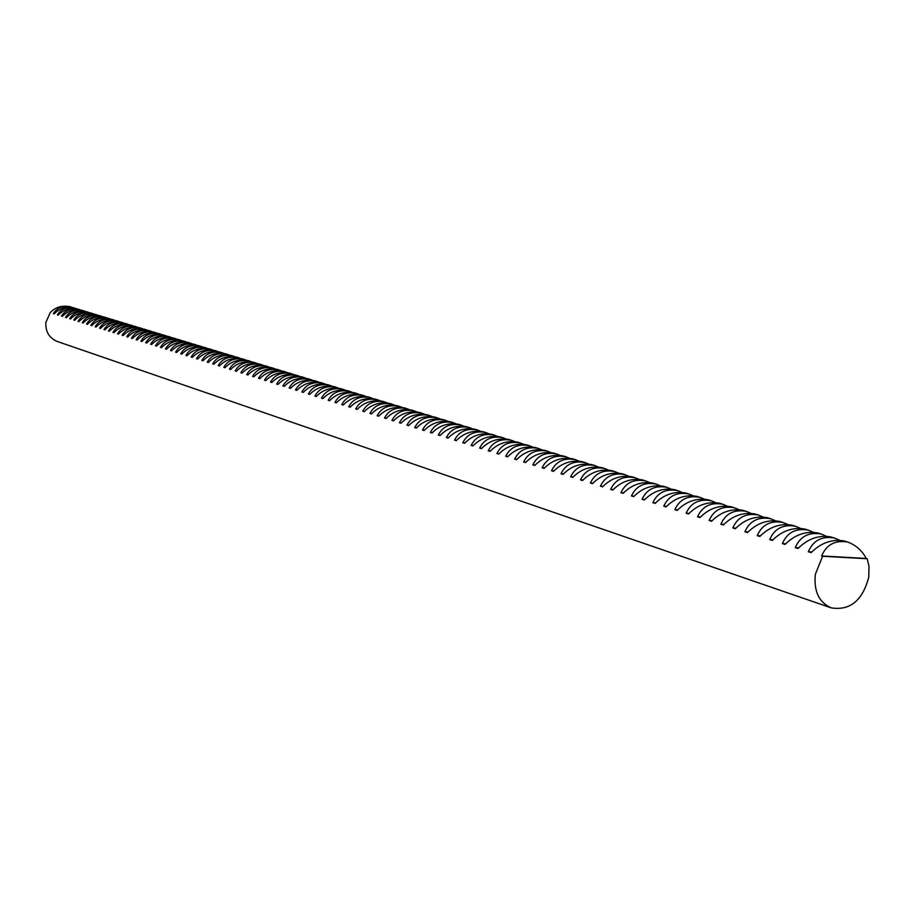 <?xml version="1.0" encoding="UTF-8"?>
<svg xmlns="http://www.w3.org/2000/svg" width="915" height="915" viewBox="0 0 915 915"><rect width="100%" height="100%" fill="white"/><g stroke="black" fill="none" stroke-linecap="round" stroke-linejoin="round"><path stroke-width="1.37" d="M847.736 542.057C855.994 545.191 862.17 550.67 866.253 558.459L867.214 558.756L868.987 566.305L868.77 577.171C862.582 600.549 850.092 610.785 831.289 607.892C819.028 602.493 813.71 591.33 815.322 574.414L822.585 556.251L821.636 555.954C826.451 544.585 835.143 539.953 847.736 542.057L843.859 540.891C831.861 538.981 820.949 542.892 811.125 552.637L808.345 551.768C813.161 540.49 821.819 535.904 834.343 538.009L830.534 536.853C818.582 534.943 807.739 538.832 798.006 548.497L795.272 547.639C800.065 536.465 808.7 531.924 821.167 534.017L817.415 532.885C805.52 530.975 794.735 534.829 785.081 544.425L782.394 543.579C787.186 532.496 795.787 528.001 808.197 530.094L804.502 528.973C792.653 527.074 781.936 530.883 772.363 540.41L769.709 539.576C774.502 528.596 783.068 524.146 795.421 526.228L791.772 525.119C779.98 523.22 769.332 527.006 759.839 536.465L757.22 535.641C762.001 524.741 770.544 520.338 782.828 522.419L779.248 521.333C767.502 519.434 756.911 523.186 747.498 532.564L744.924 531.752C749.694 520.955 758.203 516.598 770.43 518.668L766.907 517.593C755.207 515.705 744.684 519.411 735.34 528.733L732.812 527.932C737.57 517.227 746.045 512.903 758.226 514.973L754.738 513.921C743.094 512.023 732.64 515.705 723.376 524.958L720.871 524.169C725.629 513.544 734.07 509.266 746.194 511.325L742.763 510.296C731.165 508.408 720.768 512.045 711.573 521.241L709.114 520.463C713.86 509.93 722.267 505.686 734.333 507.745L730.959 506.716C719.407 504.828 709.068 508.454 699.952 517.57L697.527 516.803C702.274 506.35 710.646 502.152 722.656 504.211L719.327 503.193C707.821 501.317 697.55 504.897 688.503 513.956L686.113 513.201C690.848 502.838 699.186 498.675 711.138 500.722L707.855 499.727C696.407 497.851 686.193 501.409 677.214 510.398L674.858 509.655C679.582 499.373 687.886 495.244 699.792 497.291L696.555 496.307C685.152 494.432 674.995 497.954 666.097 506.887L663.775 506.155C668.488 495.953 676.757 491.87 688.595 493.906L685.415 492.933C674.058 491.069 663.958 494.558 655.129 503.422L652.841 502.701C657.542 492.579 665.788 488.53 677.569 490.566L674.424 489.616C663.112 487.741 653.081 491.206 644.32 500.013L642.056 499.304C646.756 489.262 654.968 485.247 666.692 487.272L663.592 486.334C652.338 484.47 642.353 487.912 633.66 496.651L631.43 495.953C636.119 485.991 644.297 482.011 655.975 484.024L652.91 483.109C641.701 481.244 631.773 484.653 623.149 493.334L620.953 492.647C625.62 482.754 633.775 478.82 645.395 480.832L642.387 479.918C631.213 478.053 621.354 481.439 612.787 490.063L610.625 489.388C615.28 479.574 623.401 475.663 634.964 477.676L631.99 476.772C620.873 474.919 611.06 478.271 602.562 486.849L600.434 486.174C605.078 476.429 613.164 472.563 624.682 474.553L621.743 473.673C610.671 471.82 600.915 475.148 592.485 483.658L590.381 482.994C595.013 473.329 603.065 469.498 614.537 471.488L611.643 470.607C600.617 468.766 590.907 472.071 582.535 480.524L580.465 479.872C585.085 470.276 593.114 466.467 604.518 468.457L601.67 467.599C590.69 465.746 581.036 469.029 572.721 477.436L570.674 476.784C575.295 467.256 583.29 463.493 594.647 465.472L591.833 464.614C580.899 462.773 571.303 466.032 563.045 474.382L561.021 473.741C565.63 464.282 573.591 460.542 584.902 462.521L582.123 461.675C571.235 459.845 561.696 463.07 553.495 471.362L551.505 470.733C556.103 461.354 564.029 457.637 575.283 459.616L572.538 458.781C561.696 456.951 552.214 460.154 544.07 468.389L542.103 467.771C546.69 458.449 554.582 454.778 565.79 456.734L563.091 455.922C552.283 454.092 542.847 457.271 534.772 465.46L532.827 464.843C537.402 455.59 545.271 451.941 556.423 453.909L553.758 453.097C543.007 451.278 533.617 454.423 525.587 462.555L523.677 461.961C528.241 452.776 536.076 449.151 547.181 451.106L544.539 450.306C533.834 448.487 524.501 451.621 516.529 459.707L514.642 459.101C519.194 449.986 526.994 446.394 538.054 448.339L535.447 447.561C524.787 445.742 515.5 448.853 507.585 456.882L505.721 456.288C510.261 447.241 518.039 443.684 529.042 445.616L526.468 444.839C515.854 443.032 506.613 446.12 498.767 454.092L496.914 453.52C501.443 444.518 509.186 440.996 520.143 442.929L517.604 442.162C507.036 440.355 497.851 443.42 490.051 451.347L488.221 450.775C492.739 441.842 500.448 438.342 511.359 440.264L508.854 439.509C498.332 437.713 489.182 440.744 481.439 448.636L479.643 448.064C484.149 439.2 491.824 435.723 502.69 437.644L500.219 436.89C489.731 435.094 480.638 438.113 472.941 445.948L471.168 445.388C475.651 436.581 483.314 433.138 494.123 435.048L491.675 434.316C481.233 432.521 472.197 435.517 464.546 443.306L462.796 442.746C467.279 433.996 474.896 430.576 485.659 432.486L483.246 431.766C472.849 429.97 463.859 432.944 456.265 440.687L454.526 440.138C458.998 431.457 466.593 428.06 477.31 429.959L474.931 429.238C464.568 427.454 455.613 430.416 448.076 438.102L446.371 437.564C450.821 428.941 458.381 425.567 469.052 427.465L466.707 426.756C456.391 424.972 447.481 427.911 439.989 435.551L438.308 435.025C442.746 426.447 450.283 423.107 460.908 424.995L458.575 424.297C448.304 422.524 439.452 425.429 432.006 433.035L430.336 432.509C434.762 423.988 442.265 420.671 452.845 422.558L450.557 421.861C440.321 420.099 431.503 422.993 424.114 430.542L422.467 430.027C426.882 421.563 434.362 418.269 444.896 420.157L442.62 419.47C432.429 417.697 423.668 420.58 416.314 428.083L414.689 427.568C419.093 419.162 426.539 415.902 437.027 417.778L434.785 417.091C424.64 415.33 415.913 418.189 408.616 425.658L407.003 425.143C411.395 416.794 418.818 413.557 429.261 415.421L427.042 414.747C416.943 412.997 408.262 415.833 401.01 423.256L399.42 422.753C403.801 414.461 411.19 411.235 421.586 413.1L419.39 412.436C409.325 410.686 400.69 413.5 393.484 420.877L391.917 420.385C396.287 412.139 403.641 408.948 414.003 410.801L411.83 410.149C401.811 408.399 393.21 411.201 386.05 418.532L384.494 418.052C388.852 409.851 396.184 406.683 406.5 408.536L404.361 407.884C394.376 406.146 385.821 408.925 378.707 416.222L377.174 415.742C381.521 407.598 388.818 404.453 399.089 406.294L396.973 405.654C387.022 403.915 378.513 406.672 371.444 413.935L369.935 413.454C374.258 405.368 381.532 402.234 391.757 404.075L389.664 403.446C379.759 401.708 371.296 404.453 364.273 411.67L362.775 411.19C367.087 403.16 374.338 400.049 384.517 401.879L382.447 401.262C372.588 399.535 364.159 402.257 357.182 409.428L355.695 408.959C359.995 400.976 367.224 397.888 377.357 399.718L375.31 399.1C365.485 397.373 357.102 400.084 350.159 407.221L348.695 406.752C352.996 398.814 360.19 395.76 370.278 397.579L368.265 396.961C358.474 395.246 350.125 397.934 343.228 405.025L341.787 404.567C346.064 396.675 353.224 393.644 363.278 395.452L361.288 394.857C351.532 393.141 343.228 395.806 336.377 402.863L334.947 402.417C339.213 394.571 346.35 391.551 356.358 393.359L354.391 392.764C344.681 391.06 336.411 393.713 329.594 400.724L328.176 400.278C332.431 392.489 339.545 389.493 349.519 391.288L347.563 390.705C337.887 389.001 329.663 391.631 322.892 398.608L321.497 398.174C325.74 390.419 332.82 387.445 342.748 389.241L340.815 388.658C331.184 386.965 322.995 389.584 316.27 396.515L314.874 396.081C319.106 388.383 326.175 385.432 336.057 387.217L334.147 386.645C324.55 384.941 316.407 387.548 309.705 394.457L308.344 394.022C312.564 386.37 319.598 383.431 329.434 385.215L327.547 384.643C317.985 382.95 309.888 385.547 303.231 392.409L301.87 391.975C306.079 384.369 313.09 381.452 322.892 383.236L321.016 382.664C311.5 380.983 303.425 383.557 296.815 390.385L295.476 389.962C299.674 382.401 306.651 379.496 316.418 381.269L314.566 380.709C305.084 379.039 297.055 381.589 290.467 388.383L289.14 387.96C293.326 380.446 300.28 377.563 310.013 379.336L308.183 378.776C298.736 377.106 290.741 379.645 284.199 386.404L282.884 385.993C287.058 378.513 293.99 375.653 303.666 377.415L301.859 376.866C292.445 375.196 284.496 377.723 277.988 384.449L276.696 384.037C280.848 376.603 287.756 373.766 297.398 375.516L295.614 374.978C286.235 373.309 278.32 375.825 271.846 382.504L270.565 382.104C274.706 374.715 281.591 371.89 291.199 373.64L289.426 373.103C280.082 371.444 272.201 373.938 265.773 380.594L264.504 380.194C268.633 372.84 275.484 370.037 285.057 371.787L283.307 371.25C274.008 369.603 266.151 372.073 259.757 378.696L258.51 378.295C262.628 370.987 269.456 368.207 278.983 369.946L277.245 369.42C267.981 367.773 260.169 370.232 253.81 376.82L252.574 376.431C256.68 369.157 263.486 366.4 272.979 368.127L271.252 367.613C262.022 365.966 254.244 368.413 247.931 374.967L246.695 374.578C250.79 367.35 257.572 364.605 267.031 366.332L265.327 365.817C256.131 364.17 248.388 366.606 242.109 373.126L240.885 372.737C244.968 365.554 251.728 362.82 261.141 364.547L259.46 364.033C250.298 362.397 242.589 364.822 236.344 371.307L235.132 370.93C239.204 363.781 245.929 361.07 255.319 362.786L253.649 362.283C244.522 360.647 236.848 363.061 230.637 369.511L229.436 369.134C233.508 362.02 240.21 359.332 249.543 361.036L247.896 360.544C238.804 358.909 231.175 361.311 224.987 367.727L223.809 367.35C227.858 360.281 234.537 357.605 243.836 359.309L242.212 358.817C233.153 357.193 225.547 359.572 219.394 365.966L218.228 365.588C222.265 358.566 228.922 355.901 238.186 357.605L236.573 357.113C227.549 355.5 219.977 357.868 213.87 364.216L212.715 363.85C216.741 356.861 223.363 354.219 232.593 355.912L231.003 355.42C222.013 353.808 214.476 356.164 208.391 362.489L207.248 362.123C211.262 355.18 217.862 352.55 227.057 354.231L225.479 353.75C216.523 352.149 209.02 354.482 202.97 360.773L201.838 360.418C205.841 353.51 212.417 350.891 221.579 352.572L220.012 352.103C211.091 350.502 203.622 352.824 197.606 359.08L196.473 358.726C200.465 351.852 207.03 349.256 216.157 350.937L214.602 350.468C205.715 348.867 198.269 351.177 192.287 357.41L191.178 357.056C195.158 350.216 201.689 347.631 210.782 349.301L209.249 348.844C200.385 347.243 192.985 349.553 187.026 355.752L185.928 355.397C189.897 348.592 196.405 346.03 205.463 347.7L203.942 347.231C195.112 345.641 187.735 347.94 181.811 354.105L180.724 353.762C184.681 346.991 191.166 344.44 200.191 346.099L198.681 345.641C189.897 344.063 182.554 346.339 176.652 352.481L175.577 352.138C179.523 345.401 185.985 342.862 194.975 344.52L193.477 344.074C184.727 342.496 177.407 344.749 171.551 350.868L170.476 350.525C174.41 343.834 180.85 341.306 189.805 342.965L188.33 342.507C179.603 340.94 172.317 343.182 166.484 349.267L165.432 348.935C169.355 342.267 175.772 339.762 184.693 341.409L183.229 340.963C174.536 339.396 167.285 341.638 161.475 347.689L160.434 347.357C164.334 340.735 170.739 338.241 179.626 339.877L178.173 339.442C169.504 337.875 162.287 340.094 156.522 346.122L155.481 345.79C159.382 339.202 165.752 336.72 174.605 338.356L173.164 337.921C164.54 336.365 157.346 338.573 151.604 344.578L150.575 344.246C154.463 337.692 160.811 335.222 169.63 336.857L168.211 336.423C159.61 334.867 152.45 337.075 146.732 343.034L145.714 342.713C149.591 336.194 155.916 333.735 164.7 335.359L163.293 334.936C154.727 333.38 147.601 335.576 141.917 341.512L140.899 341.192C144.764 334.707 151.078 332.271 159.828 333.884L158.432 333.46C149.888 331.916 142.797 334.101 137.136 340.014L136.141 339.694C139.984 333.232 146.274 330.807 154.99 332.431L153.617 332.008C145.108 330.464 138.039 332.625 132.401 338.516L131.417 338.207C135.26 331.779 141.516 329.366 150.209 330.978L148.836 330.567C140.361 329.023 133.316 331.184 127.723 337.04L126.739 336.731C130.571 330.326 136.804 327.936 145.462 329.537L144.113 329.125C135.66 327.593 128.649 329.743 123.079 335.576L122.107 335.267C125.915 328.897 132.137 326.518 140.761 328.119L139.423 327.707C131.005 326.175 124.017 328.313 118.47 334.124L117.509 333.815C121.318 327.478 127.517 325.111 136.106 326.712L134.78 326.312C126.384 324.779 119.43 326.907 113.918 332.683L112.957 332.385C116.754 326.083 122.93 323.727 131.497 325.317L130.17 324.916C121.821 323.395 114.89 325.5 109.4 331.253L108.45 330.956C112.236 324.688 118.39 322.343 126.922 323.933L125.618 323.533C117.292 322.011 110.383 324.116 104.916 329.846L103.99 329.549C107.764 323.304 113.895 320.982 122.393 322.56L121.1 322.172C112.797 320.65 105.923 322.743 100.49 328.451L99.563 328.153C103.326 321.943 109.434 319.621 117.898 321.199L116.617 320.81C108.347 319.301 101.508 321.382 96.086 327.055L95.171 326.769C98.923 320.593 105.019 318.283 113.46 319.85L112.179 319.472C103.944 317.963 97.127 320.033 91.74 325.683L90.825 325.397C94.565 319.244 100.639 316.956 109.045 318.523L107.787 318.134C99.575 316.636 92.781 318.695 87.417 324.322L86.513 324.036C90.242 317.917 96.304 315.641 104.676 317.196L103.429 316.819C95.24 315.32 88.481 317.368 83.139 322.972L82.247 322.698C85.964 316.601 92.003 314.325 100.341 315.892L99.106 315.515C90.951 314.017 84.214 316.064 78.907 321.634L78.015 321.359C81.721 315.298 87.737 313.033 96.052 314.588L94.828 314.222C86.696 312.724 79.994 314.76 74.698 320.307L73.818 320.033C77.523 313.994 83.517 311.752 91.797 313.296L90.585 312.93C82.476 311.443 75.796 313.468 70.535 318.992L69.666 318.717C73.349 312.713 79.319 310.482 87.577 312.026L86.376 311.66C78.301 310.174 71.645 312.187 66.406 317.699L65.548 317.425C69.22 311.443 75.167 309.224 83.402 310.757L82.201 310.402C74.161 308.915 67.527 310.917 62.312 316.407L61.454 316.132C65.125 310.185 71.05 307.978 79.25 309.51L78.072 309.144C70.055 307.669 63.444 309.67 58.251 315.126L57.405 314.851C61.065 308.927 66.978 306.731 75.144 308.263L73.966 307.909C65.983 306.434 59.406 308.424 54.237 313.856L53.39 313.593C57.039 307.692 62.929 305.507 71.073 307.028L72.559 307.554M79.25 309.51L80.76 310.036M87.577 312.026L89.11 312.564M96.052 314.588L97.619 315.137M104.676 317.196L106.266 317.757M113.46 319.85L115.073 320.433M122.393 322.56L124.04 323.144M131.497 325.317L133.178 325.912M140.761 328.119L142.477 328.725M150.209 330.978L151.947 331.596M159.828 333.884L161.6 334.524M169.63 336.857L171.437 337.509M179.626 339.877L181.467 340.54M189.805 342.965L191.681 343.64M200.191 346.099L202.112 346.796M210.782 349.301L212.738 350.01M221.579 352.572L223.58 353.304M232.593 355.912L234.629 356.644M243.836 359.309L245.918 360.064M255.319 362.786L257.435 363.564M267.031 366.332L269.193 367.121M278.983 369.946L281.191 370.758M291.199 373.64L293.452 374.475M303.666 377.415L305.976 378.272M316.418 381.269L318.775 382.15M329.434 385.215L331.848 386.107M342.748 389.241L345.218 390.167M356.358 393.359L358.874 394.308M370.278 397.579L372.851 398.54M384.517 401.879L387.159 402.875M399.089 406.294L401.788 407.312M414.003 410.801L416.76 411.853M429.261 415.421L432.086 416.497M444.896 420.157L447.79 421.255M460.908 424.995L463.871 426.138M477.31 429.959L480.352 431.137M494.123 435.048L497.245 436.261M511.359 440.264L514.562 441.51M529.042 445.616L532.324 446.897M547.181 451.106L550.544 452.422M565.79 456.734L569.244 458.106M584.902 462.521L588.448 463.928M604.518 468.457L608.166 469.91M624.682 474.553L628.422 476.063M645.395 480.832L649.25 482.377M666.692 487.272L670.649 488.873M688.595 493.906L692.666 495.564M711.138 500.722L715.324 502.438M734.333 507.745L738.645 509.529M758.226 514.973L762.664 516.815M782.828 522.419L787.415 524.341M808.197 530.094L812.92 532.084M834.343 538.009L839.215 540.079M821.167 534.017L825.971 536.053M795.421 526.228L800.065 528.184M770.43 518.668L774.948 520.555M746.194 511.325L750.575 513.143M722.656 504.211L726.899 505.961M699.792 497.291L703.921 498.972M677.569 490.566L681.583 492.201M655.975 484.024L659.875 485.602M634.964 477.676L638.762 479.197M614.537 471.488L618.231 472.964M594.647 465.472L598.238 466.902M575.283 459.616L578.783 461M556.423 453.909L559.831 455.247M538.054 448.339L541.371 449.642M520.143 442.929L523.38 444.187M502.69 437.644L505.846 438.868M485.659 432.486L488.747 433.676M469.052 427.465L472.06 428.62M452.845 422.558L455.784 423.679M437.027 417.778L439.886 418.864M421.586 413.1L424.377 414.163M406.5 408.536L409.222 409.565M391.757 404.075L394.422 405.082M377.357 399.718L379.965 400.701M363.278 395.452L365.828 396.412M349.519 391.288L352.012 392.226M336.057 387.217L338.493 388.12M322.892 383.236L325.271 384.117M310.013 379.336L312.335 380.194M297.398 375.516L299.685 376.362M285.057 371.787L287.287 372.611M272.979 368.127L275.163 368.928M261.141 364.547L263.28 365.325M249.543 361.036L251.648 361.802M238.186 357.605L240.245 358.348M227.057 354.231L229.082 354.963M216.157 350.937L218.125 351.646M205.463 347.7L207.396 348.398M194.975 344.52L196.874 345.207M184.693 341.409L186.546 342.084M174.605 338.356L176.423 339.019M164.7 335.359L166.496 336.011M154.99 332.431L156.751 333.06M145.462 329.537L147.189 330.155M136.106 326.712L137.799 327.318M126.922 323.933L128.592 324.528M117.898 321.199L119.533 321.783M109.045 318.523L110.646 319.083M100.341 315.892L101.92 316.441M91.797 313.296L93.341 313.845M83.402 310.757L84.923 311.294M75.144 308.263L76.643 308.79M831.289 607.892L57.268 341.478C49.17 338.047 45.373 331.665 45.876 322.343L50.245 312.598C55.392 307.188 61.945 305.21 69.906 306.674L71.073 307.028M867.214 558.756L822.585 556.251M821.636 555.954L866.253 558.459M808.345 551.768L811.834 551.962M795.272 547.639L798.692 547.833M782.394 543.579L785.756 543.773M769.709 539.576L773.026 539.77M757.22 535.641L760.479 535.835M744.924 531.752L748.138 531.947M732.812 527.932L735.969 528.127M720.871 524.169L723.982 524.364M709.114 520.463L712.179 520.658M697.527 516.803L700.547 516.998M686.113 513.201L689.087 513.395M674.858 509.655L677.786 509.838M663.775 506.155L666.646 506.338M652.841 502.701L655.678 502.895M642.056 499.304L644.858 499.487M631.43 495.953L634.187 496.136M620.953 492.647L623.664 492.83M610.625 489.388L613.29 489.571M600.434 486.174L603.065 486.357M590.381 482.994L592.977 483.177M580.465 479.872L583.015 480.055M570.674 476.784L573.202 476.967M561.021 473.741L563.514 473.913M551.505 470.733L553.952 470.916M542.103 467.771L544.528 467.942M532.827 464.843L535.218 465.014M523.677 461.961L526.034 462.132M514.642 459.101L516.964 459.273M505.721 456.288L508.019 456.459M496.914 453.52L499.178 453.68M488.221 450.775L490.451 450.935M479.643 448.064L481.839 448.236M471.168 445.388L473.341 445.559M462.796 442.746L464.946 442.917M454.526 440.138L456.642 440.309M446.371 437.564L448.453 437.725M438.308 435.025L440.367 435.185M430.336 432.509L432.372 432.669M422.467 430.027L424.48 430.187M414.689 427.568L416.68 427.728M407.003 425.143L408.971 425.303M399.42 422.753L401.353 422.913M391.917 420.385L393.827 420.545M384.494 418.052L386.393 418.201M377.174 415.742L379.039 415.89M369.935 413.454L371.776 413.603M362.775 411.19L364.593 411.338M355.695 408.959L357.49 409.108M348.695 406.752L350.479 406.901M341.787 404.567L343.537 404.716M334.947 402.417L336.686 402.554M328.176 400.278L329.903 400.427M321.497 398.174L323.189 398.311M314.874 396.081L316.556 396.229M308.344 394.022L310.002 394.159M301.87 391.975L303.517 392.123M295.476 389.962L297.101 390.099M289.14 387.96L290.753 388.097M282.884 385.993L284.474 386.13M276.696 384.037L278.263 384.174M270.565 382.104L272.121 382.241M264.504 380.194L266.036 380.32M258.51 378.295L260.02 378.433M252.574 376.431L254.073 376.557M246.695 374.578L248.182 374.704M240.885 372.737L242.361 372.874M235.132 370.93L236.585 371.055M229.436 369.134L230.877 369.26M223.809 367.35L225.227 367.475M218.228 365.588L219.634 365.714M212.715 363.85L214.099 363.976M207.248 362.123L208.62 362.249M201.838 360.418L203.199 360.544M196.473 358.726L197.834 358.852M191.178 357.056L192.516 357.182M185.928 355.397L187.243 355.523M180.724 353.762L182.039 353.876M175.577 352.138L176.869 352.252M170.476 350.525L171.768 350.651M165.432 348.935L166.702 349.05M160.434 347.357L161.692 347.471M155.481 345.79L156.728 345.916M150.575 344.246L151.81 344.36M145.714 342.713L146.938 342.828M140.899 341.192L142.111 341.306M136.141 339.694L137.341 339.808M131.417 338.207L132.606 338.31M126.739 336.731L127.917 336.834M122.107 335.267L123.262 335.37M117.509 333.815L118.664 333.929M112.957 332.385L114.101 332.488M108.45 330.956L109.583 331.07M103.99 329.549L105.111 329.652M99.563 328.153L100.673 328.256M95.171 326.769L96.269 326.872M90.825 325.397L91.912 325.5M86.513 324.036L87.6 324.139M82.247 322.698L83.322 322.789M78.015 321.359L79.079 321.462M73.818 320.033L74.87 320.136M69.666 318.717L70.707 318.82M65.548 317.425L66.578 317.516M61.454 316.132L62.483 316.235M57.405 314.851L58.423 314.954M53.39 313.593L54.397 313.685"/></g></svg>
